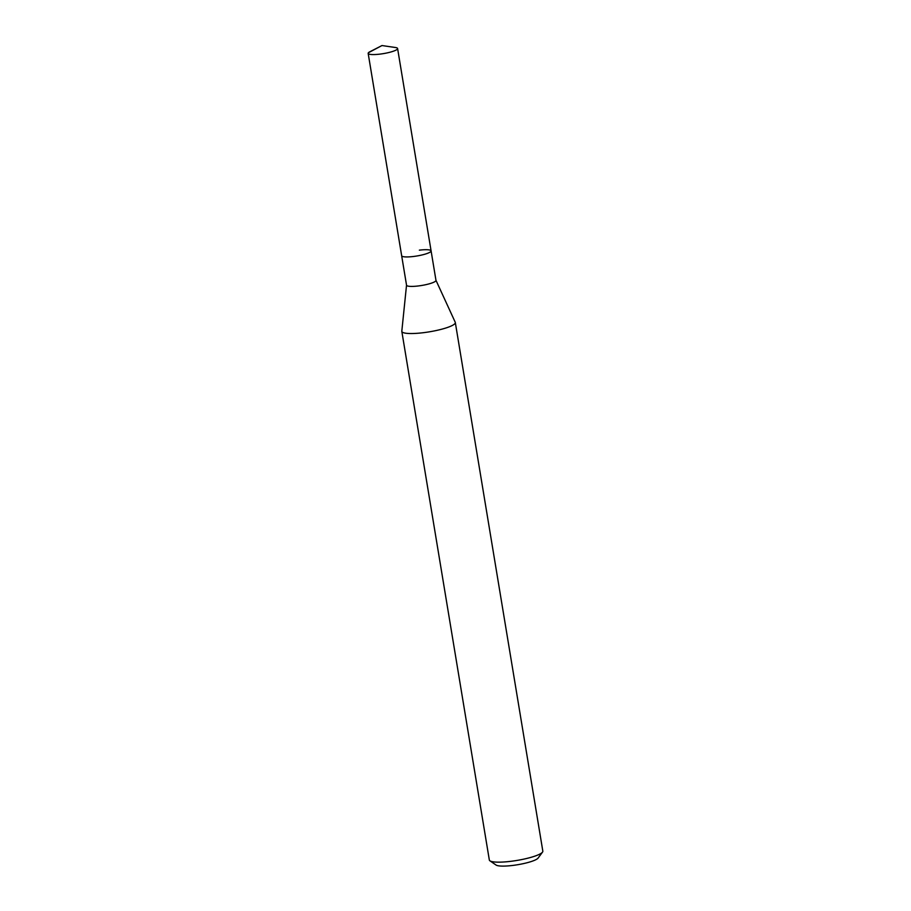 <?xml version="1.0" encoding="UTF-8"?>
<svg xmlns="http://www.w3.org/2000/svg" width="911" height="911" viewBox="0 0 911 911"><rect width="100%" height="100%" fill="white"/><g stroke="black" fill="none" stroke-linecap="round" stroke-linejoin="round"><path stroke-width="1.37" d="M381.982 45.55L395.431 47.509A14.906 2.722 170.6 0 1 397.595 48.522A14.906 2.722 170.6 0 1 379.898 54.125A14.906 2.722 170.6 0 1 368.169 53.396A14.906 2.722 170.6 0 1 369.889 51.745L381.982 45.55L368.465 52.701M413.4 256.492A14.906 2.722 -9.4 0 0 431.097 250.878A14.906 2.722 170.6 0 1 413.4 256.492A14.906 2.722 170.6 0 1 401.671 255.752A14.906 2.722 -9.4 0 0 413.4 256.492M406.545 285.086A14.906 2.722 -9.4 0 0 406.545 285.223A14.906 2.722 -9.4 0 0 418.286 285.963A14.906 2.722 -9.4 0 0 435.97 280.349L397.595 48.522M419.356 250.149A14.906 2.722 170.6 0 1 431.097 250.878M435.959 280.281L455.249 322.289A27.114 4.942 170.6 0 1 455.318 322.528A27.114 4.942 170.6 0 1 423.159 332.72A27.114 4.942 170.6 0 1 401.819 331.388A27.114 4.942 170.6 0 1 401.819 331.137L406.534 285.154M401.819 331.388L489.332 860.007A27.114 4.942 -9.4 0 0 489.947 860.827A27.114 4.942 -9.4 0 0 510.672 861.339A27.114 4.942 -9.4 0 0 542.512 852.127A27.114 4.942 -9.4 0 0 542.831 851.147L455.318 322.528M489.947 860.827L496.051 865.04A21.693 3.951 -9.4 0 0 512.62 865.45A21.693 3.951 -9.4 0 0 538.105 858.082L542.512 852.127M406.545 285.223L368.169 53.396"/></g></svg>
